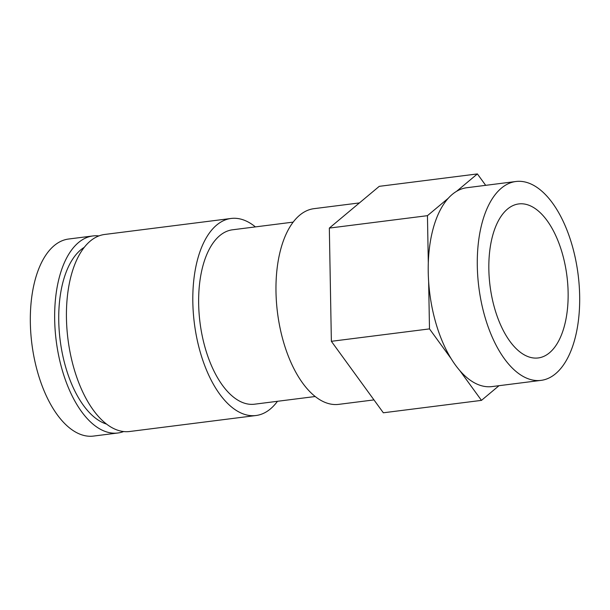 <?xml version="1.0" encoding="UTF-8"?>
<svg xmlns="http://www.w3.org/2000/svg" width="610" height="610" viewBox="0 0 610 610"><rect width="100%" height="100%" fill="white"/><g stroke="black" fill="none" stroke-linecap="round" stroke-linejoin="round"><path stroke-width="0.91" d="M485.041 317.261A100.223 50.043 82.8 0 0 541.062 380.373A100.223 50.043 82.8 0 0 571.921 244.618A100.223 50.043 82.8 0 0 515.9 181.505A100.223 50.043 82.8 0 0 485.041 317.261M515.9 181.505L466.841 187.72A100.223 50.043 82.8 0 0 456.562 191.334A100.223 50.043 82.8 0 0 448.274 198.258A100.223 50.043 82.8 0 0 428.304 262.895A100.223 50.043 82.8 0 0 428.639 281.675A100.223 50.043 82.8 0 0 435.982 323.468A100.223 50.043 82.8 0 0 451.164 358.703A100.223 50.043 82.8 0 0 459.787 370.56A100.223 50.043 82.8 0 0 492.003 386.58L541.062 380.373M485.682 185.333L477.386 173.926L379.26 186.34L329.331 228.087L331.367 341.31L383.339 412.787L481.465 400.374L499.018 385.688M459.787 370.56L481.465 400.374M428.639 281.675L429.493 328.897L451.164 358.703M562.13 252.807A77.622 38.758 82.8 0 0 518.736 203.931A77.622 38.758 82.8 0 0 494.84 309.072A77.622 38.758 82.8 0 0 538.226 357.948A77.622 38.758 82.8 0 0 562.13 252.807M448.274 198.258L427.45 215.673L329.331 228.087M477.386 173.926L456.562 191.334M359.435 202.916L313.975 208.666A98.629 49.242 82.8 0 0 283.604 342.256A98.629 49.242 82.8 0 0 338.733 404.361L373.976 399.901M429.493 328.897L331.367 341.31M427.45 215.673L428.304 262.895M293.158 222.116L232.509 229.795A87.893 43.889 82.8 0 0 205.44 348.844A87.893 43.889 82.8 0 0 254.576 404.194L315.225 396.515M277.474 401.296A99.308 49.585 -97.2 0 1 256.009 415.517A99.308 49.585 -97.2 0 1 200.499 352.984A99.308 49.585 -97.2 0 1 231.076 218.464A99.308 49.585 -97.2 0 1 255.407 226.897M256.009 415.517L129.625 431.506A99.308 49.585 -97.2 0 1 74.115 368.974A99.308 49.585 -97.2 0 1 104.691 234.461L231.076 218.464M98.896 235.91A99.308 49.585 82.8 0 0 92.918 235.948L68.587 239.029A99.308 49.585 82.8 0 0 38.011 373.541A99.308 49.585 82.8 0 0 93.521 436.074L117.852 433.001A99.308 49.585 82.8 0 0 123.647 431.545M106.582 424.103A91.317 45.597 -97.2 0 1 65.804 367.563A91.317 45.597 -97.2 0 1 84.218 247.37M92.918 235.948A99.308 49.585 82.8 0 0 62.342 370.461A99.308 49.585 82.8 0 0 117.852 433.001"/></g></svg>

